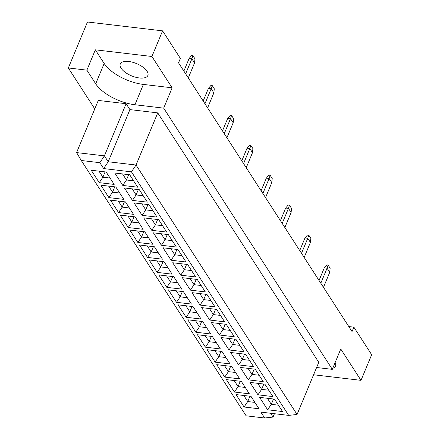 <?xml version="1.0" encoding="UTF-8"?>
<svg xmlns="http://www.w3.org/2000/svg" width="440" height="440" viewBox="0 0 440 440"><rect width="100%" height="100%" fill="white"/><g stroke="black" fill="none" stroke-linecap="round" stroke-linejoin="round"><path stroke-width="0.66" d="M121.088 68.195A14.949 6.617 22.6 0 1 120.274 63.982A14.949 6.617 22.6 0 1 132.621 62.249A14.949 6.617 22.6 0 1 147.054 71.258A14.949 6.617 22.6 0 1 147.873 75.471A14.949 6.617 22.6 0 1 135.52 77.204A14.949 6.617 22.6 0 1 121.088 68.195M313.588 374.759L360.998 380.347L371.668 354.712L353.875 327.157L352.033 331.573L178.536 62.832L180.378 58.41L162.586 30.855L87.467 22L68.332 67.963L94.771 108.911M353.875 327.157L348.793 326.557M360.998 380.347L340.769 349.019L332.31 369.347L316.613 367.499M332.745 368.297A14.949 6.617 -157.4 0 0 335.511 366.118A14.949 6.617 -157.4 0 0 335.11 362.62M104.165 63.481A32.032 14.179 -157.4 0 0 143.391 84.425L172.139 87.813L151.916 56.485L95.343 49.819L104.165 63.481L95.7 83.809A32.032 14.179 -157.4 0 0 134.926 104.753L163.68 108.141L332.31 369.347M95.343 49.819L86.884 70.147L95.7 83.809M86.884 70.147L68.332 67.963M126.121 103.714L98.296 100.436L76.588 152.587L104.412 155.864L126.121 103.714L129.921 109.604L157.74 112.882L318.769 362.313L297.061 414.464L288.684 415.393L131.456 171.853L103.637 168.57L99.836 162.685L81.285 160.496L246.114 415.817L264.666 418L260.865 412.11L288.684 415.393M151.916 56.485L162.586 30.855M172.139 87.813L163.68 108.141M99.836 162.685L104.412 155.864L108.213 161.755L129.921 109.604M270.578 413.259L273.042 417.07L274.439 413.71M103.637 168.57L108.213 161.755L136.032 165.033L157.74 112.882M131.456 171.853L136.032 165.033L297.061 414.464M250.982 396.341L259.001 408.766L244.068 407.006L236.049 394.581L250.982 396.341M274.538 399.118L282.557 411.543L267.625 409.783L259.606 397.359L274.538 399.118M241.323 381.381L249.348 393.806L234.416 392.046L226.397 379.621L241.323 381.381M264.88 384.159L272.905 396.583L257.972 394.823L249.948 382.399L264.88 384.159M231.671 366.427L239.69 378.851L224.757 377.091L216.739 364.667L231.671 366.427M255.228 369.204L263.247 381.629L248.314 379.868L240.295 367.444L255.228 369.204M222.013 351.472L230.032 363.897L215.105 362.137L207.081 349.712L222.013 351.472M245.57 354.25L253.589 366.674L238.662 364.914L230.637 352.49L245.57 354.25M212.361 336.512L220.38 348.937L205.447 347.177L197.428 334.752L212.361 336.512M235.912 339.29L243.936 351.714L229.004 349.954L220.985 337.53L235.912 339.29M202.703 321.558L210.722 333.982L195.795 332.222L187.77 319.798L202.703 321.558M226.259 324.335L234.278 336.76L219.346 335L211.327 322.575L226.259 324.335M193.045 306.603L201.069 319.027L186.137 317.268L178.118 304.843L193.045 306.603M216.601 309.381L224.626 321.805L209.693 320.045L201.674 307.62L216.601 309.381M183.392 291.643L191.411 304.068L176.479 302.308L168.46 289.889L183.392 291.643M206.948 294.421L214.968 306.845L200.035 305.085L192.016 292.661L206.948 294.421M173.734 276.689L181.759 289.113L166.826 287.353L158.807 274.929L173.734 276.689M197.291 279.466L205.315 291.891L190.382 290.131L182.358 277.706L197.291 279.466M164.082 261.734L172.101 274.159L157.168 272.399L149.149 259.974L164.082 261.734M187.638 264.512L195.657 276.936L180.725 275.176L172.706 262.752L187.638 264.512M154.423 246.774L162.443 259.199L147.516 257.439L139.491 245.02L154.423 246.774M177.98 249.552L185.999 261.976L171.072 260.216L163.048 247.792L177.98 249.552M144.771 231.82L152.79 244.244L137.858 242.484L129.839 230.06L144.771 231.82M168.322 234.597L176.347 247.022L161.414 245.262L153.395 232.837L168.322 234.597M135.113 216.865L143.132 229.29L128.205 227.53L120.181 215.105L135.113 216.865M158.67 219.643L166.689 232.067L151.756 230.307L143.737 217.882L158.67 219.643M125.455 201.911L133.48 214.33L118.547 212.57L110.528 200.151L125.455 201.911M149.012 204.683L157.036 217.107L142.104 215.347L134.085 202.923L149.012 204.683M115.803 186.951L123.822 199.375L108.889 197.615L100.87 185.191L115.803 186.951M139.359 189.728L147.378 202.153L132.446 200.393L124.427 187.968L139.359 189.728M106.145 171.996L114.169 184.421L99.237 182.661L91.218 170.236L106.145 171.996M129.701 174.774L137.726 187.198L122.793 185.438L114.769 173.014L129.701 174.774M128.673 174.653L126.451 179.982L133.612 180.823M122.546 173.927L126.451 179.982L122.793 185.438M105.116 171.875L102.894 177.205L110.055 178.052M98.989 171.149L102.894 177.205L99.237 182.661M138.325 189.607L136.109 194.937L143.264 195.784M132.198 188.887L136.109 194.937L132.446 200.393M114.774 186.83L112.552 192.165L119.708 193.006M108.642 186.109L112.552 192.165L108.889 197.615M147.983 204.562L145.761 209.897L152.922 210.738M141.856 203.841L145.761 209.897L142.104 215.347M124.427 201.784L122.21 207.119L129.366 207.961M118.3 201.064L122.21 207.119L118.547 212.57M157.641 219.522L155.419 224.851L162.58 225.693M151.509 218.796L155.419 224.851L151.756 230.307M134.085 216.744L131.863 222.073L139.024 222.921M127.958 216.018L131.863 222.073L128.205 227.53M167.294 234.476L165.077 239.806L172.232 240.653M161.166 233.756L165.077 239.806L161.414 245.262M143.737 231.698L141.521 237.034L148.676 237.875M137.61 230.978L141.521 237.034L137.858 242.484M176.952 249.431L174.73 254.766L181.891 255.607M170.825 248.71L174.73 254.766L171.072 260.216M153.395 246.653L151.173 251.988L158.334 252.83M147.268 245.933L151.173 251.988L147.516 257.439M186.604 264.391L184.388 269.72L191.543 270.562M180.477 263.665L184.388 269.72L180.725 275.176M163.048 261.613L160.831 266.943L167.987 267.79M156.921 260.887L160.831 266.943L157.168 272.399M196.262 279.345L194.04 284.675L201.201 285.522M190.135 278.625L194.04 284.675L190.382 290.131M172.706 276.568L170.484 281.902L177.645 282.744M166.579 275.847L170.484 281.902L166.826 287.353M205.915 294.3L203.698 299.635L210.854 300.476M199.788 293.579L203.698 299.635L200.035 305.085M182.364 291.522L180.142 296.857L187.297 297.699M176.231 290.802L180.142 296.857L176.479 302.308M215.573 309.26L213.356 314.589L220.512 315.43M209.446 308.534L213.356 314.589L209.693 320.045M192.016 306.482L189.799 311.812L196.955 312.659M185.889 305.756L189.799 311.812L186.137 317.268M225.231 324.214L223.009 329.543L230.17 330.391M219.098 323.493L223.009 329.543L219.346 335M201.674 321.437L199.452 326.772L206.613 327.613M195.547 320.716L199.452 326.772L195.795 332.222M234.883 339.168L232.667 344.504L239.822 345.345M228.756 338.448L232.667 344.504L229.004 349.954M211.327 336.391L209.11 341.726L216.266 342.568M205.2 335.671L209.11 341.726L205.447 347.177M244.541 354.129L242.319 359.458L249.48 360.3M238.414 353.403L242.319 359.458L238.662 364.914M220.985 351.351L218.763 356.681L225.924 357.528M214.858 350.625L218.763 356.681L215.105 362.137M254.194 369.083L251.977 374.413L259.132 375.26M248.067 368.363L251.977 374.413L248.314 379.868M230.637 366.306L228.421 371.641L235.576 372.482M224.51 365.585L228.421 371.641L224.757 377.091M263.852 384.038L261.63 389.373L268.791 390.214M257.725 383.317L261.63 389.373L257.972 394.823M240.295 381.26L238.073 386.595L245.234 387.437M234.168 380.54L238.073 386.595L234.416 392.046M273.504 398.998L271.288 404.327L278.443 405.168M267.377 398.272L271.288 404.327L267.625 409.783M249.953 396.22L247.731 401.55L254.892 402.397M243.821 395.494L247.731 401.55L244.068 407.006M81.285 160.496L76.588 152.587M264.666 418L273.042 417.07M188.298 77.951L194.552 62.931L191.889 58.812L185.636 73.826M192.924 55.66L191.889 58.812L189.107 58.482L191.626 55.506L192.924 55.66L194.975 58.839L194.552 62.931M189.107 58.482L183.865 71.082M207.609 107.861L213.862 92.846L211.2 88.721L204.947 103.741M212.234 85.569L211.2 88.721L208.417 88.396L210.936 85.421L212.234 85.569L214.286 88.754L213.862 92.846M208.417 88.396L203.176 100.991M226.919 137.775L233.173 122.76L230.511 118.635L224.263 133.656M231.545 115.484L230.511 118.635L227.728 118.311L230.247 115.33L231.545 115.484L233.596 118.663L233.173 122.76M227.728 118.311L222.486 130.906M246.23 167.69L252.483 152.669L249.821 148.549L243.573 163.565M250.855 145.398L249.821 148.549L247.038 148.22L249.557 145.244L250.855 145.398L252.907 148.577L252.483 152.669M247.038 148.22L241.797 160.82M265.546 197.599L271.794 182.584L269.132 178.459L262.884 193.479M270.166 175.307L269.132 178.459L266.354 178.134L268.868 175.159L270.166 175.307L272.223 178.486L271.794 182.584M266.354 178.134L261.107 190.729M284.856 227.513L291.104 212.498L288.448 208.373L282.194 223.394M289.482 205.222L288.448 208.373L285.665 208.043L288.178 205.068L289.482 205.222L291.533 208.401L291.104 212.498M285.665 208.043L280.418 220.644M304.166 257.428L310.42 242.407L307.758 238.288L301.505 253.303M308.792 235.136L307.758 238.288L304.975 237.958L307.494 234.982L308.792 235.136L310.844 238.315L310.42 242.407M304.975 237.958L299.728 250.558M323.477 287.337L329.731 272.322L327.069 268.197L320.815 283.217M328.103 265.045L327.069 268.197L324.286 267.872L326.805 264.897L328.103 265.045L330.154 268.224L329.731 272.322M324.286 267.872L319.044 280.467M143.391 84.425L134.926 104.753"/></g></svg>
